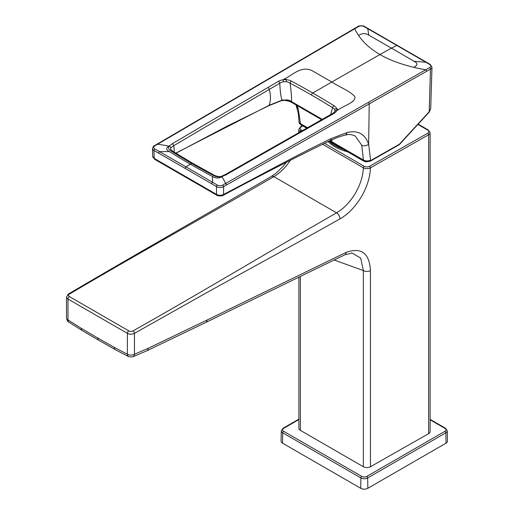 <?xml version="1.0" encoding="UTF-8"?>
<svg xmlns="http://www.w3.org/2000/svg" width="514" height="514" viewBox="0 0 514 514"><rect width="100%" height="100%" fill="white"/><g stroke="black" fill="none" stroke-linecap="round" stroke-linejoin="round"><path stroke-width="0.77" d="M363.944 26.535L367.78 28.707A9624.663 4511.969 -172 0 1 396.866 45.463A10086.98 4710.373 -171.9 0 1 425.868 62.245L429.653 64.475A3.816 2.197 -179.3 0 1 429.62 67.572L425.721 69.782A123.842 71.08 -178.3 0 1 413.686 67.302C417.837 65.291 417.978 63.299 414.111 61.333A2592.834 950.643 -133.8 0 0 391.45 48.162A2594.627 951.202 46.2 0 0 368.866 35.209C365.454 33.012 362.036 33.108 358.599 35.498A123.861 68.972 0.3 0 1 354.711 28.778L358.56 26.548A3.816 2.172 -179.8 0 1 363.944 26.535A1.259 0.732 119.5 0 1 364.535 26.49L368.352 28.675A1.259 0.726 120 0 0 367.78 28.707A414.213 126.926 51.9 0 0 368.866 35.209M431.972 67.135A5.024 2.891 -179.1 0 1 430.475 69.127L429.177 111.769L430.706 108.756L431.972 67.148L430.25 64.43A1.259 0.72 120.5 0 0 429.653 64.475M329.448 140.92L363.52 160.586A5.024 2.93 -0 0 0 365.962 161.37A5.024 2.93 -0 0 0 370.594 160.599L399.372 144.248L429.177 111.769A1.259 0.341 42.6 0 1 429.222 112.084L430.706 108.756M299.142 122.795A5.024 2.904 -0.5 0 0 300.484 124.195A1.259 0.726 120 0 0 300.748 124.754L299.193 123.064A1.259 1.002 -21.4 0 1 299.142 122.795A5.024 2.904 -0.5 0 1 299.019 122.21L299 121.689A5.024 2.911 178.1 0 0 300.472 123.656L300.484 124.195L307.031 127.973M296.899 105.428L298.171 108.473L300.472 123.656L307.494 127.71M171.83 151.457A2.011 1.24 -57.9 0 1 172.942 151.392L170.552 149.42L170.892 147.826A2.011 1.51 37.2 0 0 169.08 146.156L172.254 143.747A41763.008 19135.494 -52.1 0 1 267.878 87.515L278.357 81.36A9.31 5.166 178.2 0 1 282.983 79.811A7.607 4.446 178.4 0 1 286.6 79.728A9.554 5.397 178.3 0 1 291.393 81.103A1051.644 744.246 75.1 0 1 312.775 93.008A1050.68 743.777 75.2 0 1 333.984 105.698A9.586 5.718 -178.9 0 1 336.586 108.595A7.582 4.51 179.5 0 1 336.561 110.748A9.297 5.564 -178.1 0 1 333.952 113.453L323.267 119.499A41877.675 28191.827 110.9 0 0 226.064 174.818L221.894 176.649C218.328 177.272 215.218 176.713 212.552 174.966A516.082 229.43 -170.6 0 1 191.645 163.413A516.866 231.737 -170.7 0 1 171.83 151.457C168.881 149.959 167.962 148.193 169.08 146.156L168.958 146.13A116.273 67.161 -1.5 0 0 157.612 144.235A311738.173 185378.218 -178.4 0 1 298.216 61.853L354.711 28.778A1.259 0.732 59.6 0 0 354.095 28.733L357.943 26.497A1.259 0.739 60.1 0 1 358.56 26.548M334.736 111.422A2.011 1.581 -159.4 0 1 336.561 110.748L338.373 109.713C344.065 105.537 355.984 102.363 354.911 96.722C350.079 90.939 339.092 86.95 331.813 82.034L311.953 70.591C301.345 65.554 292.729 74.954 284.769 78.764L282.983 79.811A2.011 0.334 81.7 0 1 283.413 81.79A6.213 4.324 178.7 0 1 286.259 81.732A7.53 4.973 179 0 1 290.05 83.146A965.581 682.213 74.9 0 1 311.4 94.994A964.605 680.947 74.8 0 1 332.571 107.696A7.575 4.427 172.5 0 1 334.755 109.733A6.219 3.63 169.2 0 1 334.736 111.422A7.292 4.375 174.5 0 1 334.473 111.936M311.4 94.994A2.011 1.163 120 0 1 312.775 93.008L331.813 82.034A16570.891 9567.281 -60 0 1 379.987 54.542C370.607 49.068 363.482 42.726 358.599 35.498M368.352 28.675L397.393 45.45A1.259 0.726 120 0 0 396.866 45.463A101.888 58.866 120 0 0 391.45 48.162A545.637 315.018 -60 0 0 379.987 54.542C388.693 59.675 399.924 63.929 413.686 67.302M226.064 174.818A2.011 1.15 -119.8 0 0 225.036 174.689L221.386 176.321A2.011 0.662 -103.9 0 1 221.894 176.649L221.939 176.72A116.26 69.184 180 0 1 225.575 183.472L222.703 185.104A3.797 2.223 -179.7 0 1 217.377 185.079L212.623 182.303A5753.992 1896.294 -135.7 0 0 186.055 166.915A5943.633 2001.901 -135.4 0 0 159.52 151.649L154.804 148.951A3.797 2.178 179.3 0 1 154.791 145.892L157.612 144.235A1.259 0.732 59.6 0 0 157.001 144.19L297.625 61.815A1.259 0.732 59.6 0 1 298.216 61.853M429.62 67.572A1.259 0.726 -119.2 0 1 430.475 69.127L426.581 71.324A1.259 0.72 -119.6 0 0 425.721 69.782L368.39 102.363A312095.268 175156.32 178.7 0 1 225.575 183.472A1.259 0.72 -119.6 0 1 226.436 185.021L223.571 186.653A5.024 2.955 -179.8 0 1 216.49 186.614A1.259 0.713 -59.4 0 1 217.377 185.079M429.222 112.084L399.41 144.562A1.259 0.341 42.6 0 0 399.372 144.248A1.259 0.72 60.4 0 1 399.108 144.807L399.41 144.562A1.259 0.341 42.6 0 1 399.294 144.601M426.581 71.324L369.232 103.905L368.622 144.113C364.979 133.878 357.802 130.01 347.085 132.516L331.273 138.555C297.304 154.772 257.026 177.067 223.571 194.465A5.024 2.878 -178.9 0 1 216.497 194.363L216.49 186.614L211.768 183.839A1.259 0.72 -59.7 0 1 212.623 182.303A742.351 119.698 -104.8 0 1 212.404 176.45C215.552 178.416 218.726 178.506 221.939 176.72M331.935 139.776L331.993 141.858L363.514 160.06A5.024 3.007 -0.1 0 0 370.594 160.06L370.594 160.599A1.259 0.72 60.4 0 1 370.337 161.158L366.077 161.884L363.777 161.145A1.259 0.726 -60 0 1 363.52 160.586L361.74 145.173L355.046 135.857C348.325 133.351 347.927 134.97 344.765 135.105A4.697 3.399 -101.7 0 0 347.085 132.516M152.716 156.423L154.605 159.282A2.011 1.163 -60 0 1 154.605 159.282A2.011 1.163 -60 0 1 154.598 159.282A2.011 1.163 -60 0 1 154.187 158.389A5.024 2.84 -179.6 0 1 152.716 156.423L152.478 148.54M344.765 135.105L337.756 137.296L330.027 140.65C294.503 157.888 258.863 176.135 223.102 195.384L223.102 195.384C223.102 196.258 216.574 196.02 216.908 195.249A2.011 1.163 -60 0 1 216.908 195.249A2.011 1.163 -60 0 1 216.497 194.363L154.187 158.389L153.949 150.506A5.024 2.885 179 0 1 152.478 148.527L152.478 148.527C153.294 146.458 153.859 145.565 154.174 145.847L154.174 145.847A1.259 0.726 59.4 0 1 154.791 145.892M170.892 147.826L173.668 145.745A30264.192 13843.646 -52 0 1 269.285 89.417L279.777 83.268A7.331 4.671 177.7 0 1 283.413 81.79M172.254 143.747A2.011 1.163 59.5 0 1 173.668 145.745A16.904 9.721 -121 0 1 174.008 152.067M278.357 81.36A2.011 1.176 59.5 0 1 279.777 83.268C280.124 91.081 280.869 96.716 282.006 100.172A12.58 5.005 -156.3 0 1 284.017 100.057L284.769 100.102A8.667 3.084 -159.2 0 1 285.842 100.236A2.011 0.79 96.1 0 1 285.437 100.442A2.011 0.79 96.1 0 1 285.431 100.442L289.26 101.335L291.862 102.517A2.011 1.163 120 0 0 291.862 102.524A2.011 1.163 120 0 1 291.534 102.125L321.796 119.595M211.768 183.839A6062.72 3439.36 -120.8 0 0 185.22 168.444A1.259 0.726 -60 0 1 186.055 166.915A247.51 142.834 -60 0 1 190.366 164.197A637.206 278.26 -170 0 1 169.331 151.585C165.99 149.78 165.861 147.968 168.958 146.13M212.552 174.966A2.011 1.086 -62 0 1 213.496 174.811L192.692 163.291A2.011 1.163 -60 0 0 191.645 163.413L190.366 164.197A637.257 277.014 10 0 0 212.404 176.45M333.952 113.453A2.011 1.15 -119.4 0 0 332.905 113.311L334.473 111.949A7.292 4.375 174.5 0 1 334.37 112.103M323.267 119.499A2.011 1.15 -119.6 0 0 322.22 119.357L332.905 113.311A2.011 1.15 -119.4 0 0 332.892 113.318M223.102 195.384A2.011 1.195 -117.8 0 0 223.571 194.465L223.571 186.653A1.259 0.72 -119.8 0 0 222.703 185.104M285.842 100.236L289.26 101.335M289.221 101.123A4.78 0.887 -161.5 0 1 291.534 102.125L291.547 101.618A7.537 6.733 0.7 0 0 284.769 100.102A2.011 1.009 91.1 0 1 284.255 100.365L285.437 100.442M175.743 153.146L269.092 105.325L282.006 100.172A2.011 1.426 74.2 0 1 281.338 100.705L284.255 100.365M322.246 119.344L291.547 101.618C291.682 97.294 291.187 91.139 290.05 83.146A2.011 1.182 118.3 0 1 291.393 81.103M284.769 78.764L286.6 79.728A2.011 0.353 95.3 0 0 286.259 81.732M333.984 105.698A2.011 1.137 121.7 0 0 332.571 107.696L330.65 114.583M338.373 109.713L336.586 108.595A2.011 1.581 161.5 0 0 334.755 109.733M360.732 488.3L282.552 443.164A5.024 2.904 180 0 1 281.081 441.076L281.299 430.803A4.806 2.776 0 0 0 282.706 432.801L360.886 477.936A4.806 2.776 0 0 0 367.683 477.936L445.863 432.801A4.806 2.776 0 0 0 447.27 430.803L447.488 441.076A5.024 2.904 180 0 1 446.017 443.164L367.838 488.3A5.024 2.904 180 0 1 360.732 488.3L360.886 477.936A1.259 0.726 120 0 1 361.772 476.414A3.547 2.05 0 0 0 366.797 476.414A1.259 0.726 60 0 1 367.683 477.936L367.838 488.3M430.122 132.689L428.393 130.068A1.259 0.726 120 0 0 427.764 130.126A3.771 2.178 180 0 1 427.744 133.216A1.259 0.72 -119.6 0 1 428.625 134.758L428.625 433.668A5.024 2.904 -0 0 0 430.122 431.599L430.122 132.689A5.024 2.904 180 0 1 428.625 134.758L370.421 167.853A42.572 24.768 -59.6 0 1 339.998 218.874C291.592 246.142 248.423 269.471 202.169 295.203L134.462 333.355A2.011 1.15 -119.6 0 0 133.049 330.887A3.013 1.741 180 0 1 128.802 330.875L69.403 296.584A3.013 1.741 180 0 1 69.39 294.13C129.515 258.491 206.159 215.867 273.866 176.643A37.689 21.684 119.7 0 0 290.5 160.13M428.625 433.668L370.433 466.751A5.024 2.904 -0 0 1 363.359 466.731L300.362 430.366L300.362 276.448M427.744 133.216L369.54 166.305A1.259 0.72 -119.6 0 1 370.421 167.853A5.024 2.878 -179.6 0 1 363.34 167.802A37.689 21.845 -59.7 0 1 336.548 212.835C268.674 251.879 194.819 296.154 133.049 330.887M81.141 328.234A5.024 2.846 120.9 0 0 82.118 330.496L68.664 322.002A5.024 2.589 124.9 0 1 67.983 319.926L67.983 299.045A5.024 2.904 180 0 1 66.512 296.996L66.512 317.877A5.024 2.904 -0.1 0 0 67.983 319.926L81.141 328.234A1305.104 753.569 -120 0 0 97.679 337.955A1304.686 753.222 -120 0 0 114.217 347.335L127.382 354.223A5.024 2.904 -0 0 0 134.462 354.236A5.024 3.36 70.4 0 1 132.625 356.902L146.696 350.85L205.722 322.484L344.907 254.783L352.109 253.029L360.693 258.105L363.359 270.55L363.359 466.731M351.518 253.016L352.09 253.029M114.217 347.335A5.024 2.955 119.1 0 0 115.329 349.674L128.841 356.742A5.024 3.187 114.6 0 1 127.382 354.223L127.382 333.342A5.024 2.904 180 0 0 134.462 333.355L134.462 354.236L148.103 348.357L207.052 320.036L346.23 252.329C361.374 247.08 369.438 253.158 370.433 270.57A5.024 2.904 180 0 1 363.359 270.55L334.145 260.013M298.891 277.162L298.891 428.31A5.024 2.904 -0 0 0 300.362 430.366M328.08 141.556A41.461 23.94 180 0 0 334.967 146.818A41.461 23.94 -0 0 0 347.618 151.81M300.337 131.777A37.689 21.684 119.7 0 0 300.349 131.43A5.024 2.878 -179.6 0 1 298.878 129.348A5.024 2.878 -179.6 0 1 298.878 129.316M343.397 149.375A41.081 23.721 -0 0 1 335.237 145.725A41.081 23.721 180 0 1 329.018 141.119M397.393 45.45L426.44 62.213A1.259 0.726 120 0 0 425.868 62.245A413.025 96.002 -174.8 0 0 414.111 61.333M370.594 160.06L368.622 144.113A5.005 3.675 -17.6 0 1 361.74 145.173M298.171 108.473A5.005 3.592 161.1 0 1 296.809 106.899A5.005 3.592 161.1 0 1 296.796 106.861M226.436 185.021L369.232 103.905A1.259 0.72 -119.6 0 0 368.39 102.363M331.993 141.858L329.956 140.682M267.878 87.515A2.011 1.169 59.7 0 1 269.285 89.417C270.91 95.681 270.846 100.982 269.092 105.325A2.011 1.285 65.2 0 1 268.649 105.781L268.7 105.755A2.011 1.285 65.2 0 1 268.674 105.768M185.22 168.444A6233.766 3536.269 -120.9 0 0 158.672 153.185A1.259 0.732 -60.3 0 1 159.52 151.649A742.357 449.885 1 0 1 169.331 151.585M322.22 119.357A2.011 1.15 -119.6 0 0 322.214 119.357L225.036 174.689M366.077 161.884L365.962 161.37M330.027 140.65A4.33 2.731 -114.2 0 0 331.273 138.555M363.777 161.145L332.262 142.95A1.259 0.726 -60 0 1 332.005 142.391M284.017 100.057A2.011 1.144 87.2 0 1 283.439 100.378M158.672 153.185L153.949 150.506A1.259 0.732 -60.6 0 1 154.804 148.951M213.496 174.811L213.496 174.811C213.271 175.043 218.823 177.381 221.386 176.321M269.143 105.306A2.011 1.285 65.2 0 1 268.7 105.755L281.338 100.705M282.552 443.164L282.706 432.801A1.259 0.726 120 0 1 283.599 431.278L361.772 476.414M298.891 419.552L283.599 428.38A1.259 0.726 -120 0 0 282.97 428.316L281.299 430.803M283.599 428.38A3.547 2.05 0 0 0 283.599 431.278M446.017 443.164L445.863 432.801A1.259 0.726 60 0 0 444.976 431.278A3.547 2.05 0 0 0 444.976 428.38L430.122 419.803M366.797 476.414L444.976 431.278M444.976 428.38A1.259 0.726 -60 0 1 445.599 428.316L430.122 419.379M370.433 270.57L370.433 466.751M339.998 218.874A4.922 2.821 -119.6 0 0 336.548 212.835L273.866 176.643A4.922 2.866 59.6 0 0 271.379 176.411L271.379 176.411C203.936 215.694 130.466 257.411 68.368 294.04A2.011 1.169 59.6 0 1 68.375 294.04A2.011 1.169 59.6 0 1 69.39 294.13M148.103 348.357A5.024 3.129 65 0 1 146.696 350.85M207.052 320.036A5.024 3.078 64.1 0 1 205.722 322.484M346.23 252.329A5.024 3.078 64.1 0 1 344.907 254.783M369.54 166.305A3.771 2.178 180 0 1 364.227 166.298L324.385 143.29M322.471 144.203L363.34 167.802A1.259 0.726 -60 0 1 364.227 166.298M69.403 296.584A2.011 1.163 -60 0 0 67.983 299.045L127.382 333.342A2.011 1.163 -60 0 1 128.802 330.875M417.895 124.427L427.764 130.126M300.645 131.603L300.349 131.43A1.259 0.726 -60 0 1 301.236 129.926A3.771 2.178 180 0 1 301.217 126.862L302.797 125.936M97.679 337.955A5.024 2.904 120 0 0 98.72 340.255L115.329 349.674A5.024 2.955 119.1 0 0 115.354 349.687M66.512 296.996L68.375 294.04M302.425 125.718L300.581 126.804A1.259 0.732 59.6 0 1 301.217 126.862M302.405 130.601L301.236 129.926M426.44 62.213L430.25 64.43M357.943 26.497L357.943 26.497C357.615 25.764 364.233 25.411 364.535 26.49M296.038 104.933L298.358 113.671L299 121.683M297.625 61.815L354.095 28.733M370.337 161.158L399.108 144.807M299.193 123.064L299.019 122.21M154.174 145.847L157.001 144.19M332.262 142.95L329.063 141.099M306.678 128.172L300.748 124.754M321.616 119.698L291.862 102.524M192.692 163.291L172.942 151.392M216.908 195.249L154.598 159.282M175.916 153.249L227.323 126.039L268.649 105.781M282.97 428.316L298.891 419.122M447.27 430.803L445.599 428.316M128.841 356.742L132.625 356.902M300.581 126.804L298.878 129.342L298.634 132.74M286.529 162.173L283.31 166.208L276.326 172.993L271.379 176.411M428.393 130.068L418.152 124.15M82.118 330.496L98.72 340.255M68.664 322.002C67.848 321.97 67.135 320.595 66.512 317.877"/></g></svg>

